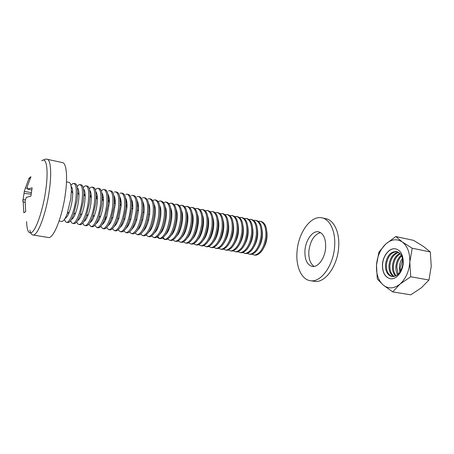 <?xml version="1.0" encoding="UTF-8"?>
<svg xmlns="http://www.w3.org/2000/svg" width="454" height="454" viewBox="0 0 454 454"><rect width="100%" height="100%" fill="white"/><g stroke="black" fill="none" stroke-linecap="round" stroke-linejoin="round"><path stroke-width="0.68" d="M263.734 247.867C266.543 242.742 267.576 237.277 266.827 231.483M254.643 255.086L256.249 255.142C261.759 253.326 265.278 247.141 266.799 236.574C267.219 227.743 265.278 222.698 260.982 221.439L260.46 221.331M252.112 254.229L254.087 254.989L255.279 254.972C260.778 253.156 264.29 246.959 265.817 236.386C266.237 227.545 264.307 222.5 260.017 221.246L258.326 221.319M258.899 247.311C261.89 241.982 262.968 236.29 262.123 230.235M250.006 254.28L251.601 254.331C257.072 252.498 260.573 246.278 262.111 235.677C262.543 226.807 260.63 221.751 256.374 220.502L255.835 220.394M247.458 253.4L249.445 254.183L250.619 254.161C256.084 252.322 259.586 246.096 261.124 235.49C261.561 226.614 259.648 221.552 255.398 220.303L253.69 220.394M254.03 246.732C257.202 241.21 258.315 235.297 257.378 228.998M245.336 253.468L246.919 253.514C252.35 251.664 255.835 245.415 257.384 234.769C257.832 225.871 255.948 220.797 251.726 219.554L251.176 219.447M242.765 252.566L244.763 253.366L245.932 253.343C251.351 251.488 254.836 245.234 256.385 234.582C256.839 225.672 254.961 220.599 250.744 219.356L249.019 219.458M249.127 246.136C252.475 240.427 253.627 234.304 252.594 227.766M240.626 252.645L242.198 252.691C247.589 250.824 251.062 244.541 252.623 233.855C253.088 224.923 251.227 219.838 247.044 218.601L246.482 218.488M238.038 251.726L240.041 252.543L241.199 252.52C246.579 250.642 250.052 244.36 251.612 233.662C252.083 224.724 250.233 219.64 246.057 218.402L244.309 218.516M244.19 245.523C247.708 239.633 248.9 233.305 247.776 226.535M235.881 251.817L237.436 251.862C242.788 249.972 246.244 243.667 247.816 232.936C248.304 223.97 246.471 218.873 242.322 217.642L241.755 217.528M233.271 250.875L235.286 251.715L236.432 251.686C241.772 249.796 245.228 243.48 246.806 232.743C247.294 223.771 245.466 218.669 241.329 217.438L239.559 217.568M239.218 244.893C242.901 238.827 244.133 232.3 242.918 225.309M231.097 250.988L232.641 251.028C237.947 249.121 241.392 242.782 242.975 232.011C243.48 223.01 241.676 217.897 237.567 216.677L236.982 216.558M228.464 250.018L230.49 250.88L231.631 250.852C236.926 248.94 240.37 242.595 241.954 231.812C242.459 222.806 240.66 217.693 236.562 216.473L234.775 216.615M234.213 244.246C238.055 238.015 239.326 231.29 238.015 224.083M226.279 250.148L227.806 250.182C233.072 248.259 236.5 241.886 238.095 231.075C238.617 222.04 236.84 216.916 232.771 215.701L232.176 215.576M223.623 249.155L225.661 250.041L226.79 250.006C232.039 248.077 235.467 241.698 237.067 230.876C237.59 221.836 235.819 216.711 231.761 215.491L229.951 215.656M229.168 243.582C233.174 237.187 234.48 230.28 233.084 222.863M221.421 249.297L222.937 249.331C228.152 247.39 231.568 240.989 233.174 230.133C233.714 221.064 231.966 215.928 227.936 214.714L227.335 214.594M218.743 248.281L220.786 249.189L221.904 249.155C227.113 247.203 230.524 240.796 232.136 229.934C232.675 220.86 230.938 215.718 226.921 214.509L225.088 214.685M224.089 242.907C228.249 236.352 229.588 229.264 228.107 221.643M216.524 248.446L218.022 248.474C223.198 246.511 226.591 240.081 228.214 229.179C228.771 220.077 227.051 214.929 223.067 213.726L222.449 213.596M213.823 247.402L215.877 248.332L216.984 248.298C222.148 246.329 225.542 239.888 227.17 228.981C227.726 219.872 226.018 214.719 222.04 213.516L220.184 213.715M218.976 242.215C222.914 237.465 225.025 226.285 223.09 220.423M211.587 247.589L213.068 247.612C218.198 245.631 221.58 239.162 223.215 228.22C223.788 219.083 222.102 213.919 218.158 212.722L217.528 212.597M208.868 246.516L210.928 247.47L212.024 247.43C217.143 245.444 220.519 238.969 222.159 228.016C222.732 218.879 221.053 213.709 217.12 212.512L215.247 212.733M213.823 241.511C217.88 236.772 220.088 225.093 218.034 219.203M206.61 246.721L208.08 246.743C213.159 244.74 216.524 238.242 218.17 227.255C218.76 218.085 217.108 212.903 213.21 211.717L212.563 211.587M203.869 245.614L205.94 246.601L207.024 246.556C212.097 244.547 215.457 238.049 217.108 227.051C217.704 217.875 216.053 212.693 212.166 211.502L210.264 211.746M208.63 240.79C212.801 236.074 215.105 223.884 212.937 217.977M201.593 245.847L203.046 245.864C208.08 243.838 211.428 237.311 213.085 226.279C213.698 217.074 212.075 211.882 208.216 210.701L207.563 210.565M198.829 244.712L200.912 245.727L201.985 245.682C207.007 243.65 210.35 237.113 212.012 226.075C212.625 216.864 211.014 211.666 207.166 210.486L205.242 210.752M203.403 240.053C207.677 235.376 210.077 222.67 207.801 216.757M196.537 244.967L197.972 244.978C202.955 242.935 206.286 236.375 207.96 225.298C208.59 216.059 206.996 210.849 203.188 209.68L202.518 209.544M193.75 243.798L195.839 244.842L196.9 244.791C201.877 242.742 205.202 236.176 206.876 225.088C207.512 215.843 205.929 210.633 202.126 209.464L200.18 209.754M198.131 239.309C202.512 234.678 205.009 221.439 202.626 215.531M191.435 244.076L192.859 244.087C197.791 242.022 201.105 235.427 202.79 224.304C203.437 215.031 201.882 209.81 198.114 208.647L197.433 208.505M188.626 242.873L190.725 243.951L191.775 243.9C196.701 241.829 200.01 235.229 201.701 224.094C202.353 214.816 200.799 209.595 197.047 208.426L195.072 208.744M192.825 238.549C197.297 233.975 199.902 220.19 197.405 214.305M186.293 243.179L187.701 243.191C192.587 241.102 195.878 234.474 197.581 223.306C198.245 213.999 196.724 208.761 193.001 207.603L192.303 207.461M183.467 241.937L185.572 243.055L186.611 242.998C191.486 240.909 194.777 234.275 196.48 223.096C197.149 213.777 195.634 208.539 191.923 207.387L189.925 207.733M187.479 237.771C192.042 233.265 194.749 218.93 192.144 213.074M181.112 242.277L182.502 242.283C187.332 240.172 190.606 233.515 192.32 222.301C193.012 212.954 191.52 207.705 187.848 206.553L187.139 206.411M178.263 240.995L180.38 242.152L181.401 242.09C186.225 239.979 189.494 233.311 191.213 222.085C191.906 212.733 190.419 207.484 186.759 206.332L184.733 206.712M182.094 236.982C186.736 232.561 189.551 217.659 186.838 211.842M175.885 241.369L177.259 241.369C182.037 239.235 185.294 232.544 187.02 221.285C187.729 211.899 186.271 206.638 182.65 205.497L181.923 205.35M173.014 240.041L175.136 241.239L176.152 241.176C180.919 239.042 184.171 232.34 185.902 221.07C186.617 211.678 185.164 206.417 181.555 205.276L179.5 205.685M176.663 236.182C181.384 231.846 184.313 216.371 181.492 210.611M170.619 240.45L171.97 240.444C176.697 238.293 179.932 231.563 181.674 220.258C182.406 210.838 180.981 205.566 177.406 204.431L176.668 204.283M167.725 239.076L169.853 240.314L170.857 240.251C175.573 238.095 178.802 231.358 180.544 220.042C181.282 210.616 179.863 205.339 176.3 204.204L174.222 204.652M171.192 235.371C175.987 231.137 179.024 215.065 176.107 209.368M165.307 239.525L166.641 239.513C171.311 237.34 174.529 230.575 176.283 219.225C177.032 209.771 175.647 204.482 172.123 203.358L171.374 203.205M162.39 238.106L164.53 239.389L165.517 239.32C170.176 237.141 173.383 230.371 175.148 219.004C175.902 209.544 174.523 204.249 171.01 203.131L168.899 203.613M165.682 234.548C170.545 230.422 173.695 213.743 170.67 208.131M159.944 238.588L161.266 238.577C165.88 236.381 169.075 229.582 170.846 218.181C171.618 208.692 170.267 203.386 166.794 202.268L166.028 202.115M157.01 237.119L159.155 238.452L160.131 238.378C164.734 236.176 167.923 229.372 169.7 217.96C170.477 208.46 169.132 203.154 165.67 202.041L163.531 202.569M160.131 233.708C165.052 229.707 168.315 212.404 165.194 206.888M154.547 237.646L155.847 237.635C160.404 235.416 163.576 228.578 165.364 217.131C166.153 207.603 164.842 202.285 161.42 201.179L160.642 201.02M151.585 236.12L153.741 237.51L154.701 237.431C159.246 235.212 162.413 228.368 164.206 216.91C165.001 207.37 163.695 202.053 160.285 200.946L158.117 201.519M154.53 232.857C159.507 228.992 162.895 211.048 159.672 205.639M149.099 236.699L150.376 236.682C154.876 234.44 158.032 227.567 159.831 216.07C160.648 206.502 159.371 201.173 156 200.072L155.206 199.913M146.114 235.115L148.276 236.557L149.224 236.477C153.713 234.23 156.857 227.352 158.662 215.849C159.485 206.269 158.213 200.935 154.859 199.839L152.657 200.464M148.889 231.988C153.912 228.277 157.424 209.674 154.105 204.385M143.6 235.745L144.866 235.717C149.304 233.452 152.436 226.546 154.252 215.003C155.086 205.395 153.849 200.049 150.541 198.96L149.724 198.795M140.604 234.094L142.766 235.598L143.702 235.512C148.129 233.243 151.25 226.33 153.072 214.776C153.917 205.163 152.686 199.811 149.383 198.727L148.066 198.914M143.209 231.114C145.445 229.111 147.266 225.332 148.668 219.764L149.542 214.895C150.126 209.561 149.775 205.639 148.492 203.131M138.061 234.775L139.304 234.746C142.573 233.413 145.32 228.504 147.533 220.025L148.623 213.919C149.485 204.277 148.282 198.92 145.025 197.842L144.202 197.672M138.362 204.93L137.573 206.859M138.039 203L137.528 204.022M135.042 233.055L137.21 234.627L138.13 234.542C142.499 232.249 145.598 225.298 147.436 213.692C148.299 204.045 147.107 198.682 143.861 197.603L142.562 197.796M137.477 230.223C139.571 228.436 141.336 224.94 142.772 219.725L144.014 212.79C144.451 207.773 144.06 204.135 142.828 201.871M132.472 233.804L133.697 233.77C136.705 232.561 139.321 228.039 141.54 220.207L143.067 211.717C143.719 202.654 142.516 197.649 139.469 196.707L138.623 196.537M132.699 204.283L131.773 206.695M132.403 202.178L131.802 203.46M129.435 232.011L131.609 233.651L132.511 233.566C136.819 231.245 139.894 224.259 141.744 212.603C142.635 202.915 141.483 197.535 138.294 196.469L137.017 196.667M131.7 229.315C133.692 227.704 135.411 224.407 136.87 219.43L138.402 210.911C138.742 206.122 138.317 202.683 137.125 200.606M126.836 232.823L128.039 232.783C130.848 231.665 133.357 227.431 135.553 220.077L137.431 209.657C137.92 201.099 136.728 196.4 133.862 195.566L133.005 195.396M126.978 203.693L126.087 206.127M126.723 201.383L126.008 202.978M123.777 230.944L125.957 232.669L126.842 232.573C131.087 230.235 134.14 223.209 136.007 211.502C136.921 201.775 135.808 196.383 132.681 195.328L131.422 195.532M125.883 228.402C127.784 226.926 129.469 223.799 130.939 219.004L132.716 209.152C132.982 204.533 132.534 201.258 131.371 199.34M121.156 231.829L122.336 231.79C124.975 230.734 127.375 226.739 129.543 219.793L131.717 207.739C132.086 199.607 130.917 195.163 128.21 194.42L127.336 194.238M121.184 203.176L120.577 204.89M120.98 200.617L120.145 202.592M118.074 229.866L120.253 231.676L121.127 231.58C124.606 230.768 129.038 220.593 130.219 210.395C131.155 200.628 130.088 195.22 127.018 194.176L125.775 194.386M120.015 227.465C121.842 226.126 123.499 223.135 124.981 218.493L126.967 207.461C127.177 202.978 126.711 199.845 125.565 198.069M115.418 230.831L116.576 230.785C119.067 229.786 121.377 225.99 123.505 219.401L125.61 209.51L125.94 205.906C126.218 198.148 125.071 193.932 122.506 193.256L121.615 193.075M115.327 202.756L114.998 203.71M115.174 199.891L114.209 202.342M112.325 228.771L114.504 230.672L115.361 230.575C118.778 229.747 123.176 219.515 124.379 209.271C125.338 199.471 124.317 194.045 121.303 193.012L120.083 193.228M114.102 226.523C115.866 225.303 117.49 222.437 118.982 217.914L121.161 205.821C121.326 201.451 120.843 198.443 119.714 196.792M109.635 229.826L110.776 229.775C113.125 228.816 115.344 225.207 117.427 218.936L119.731 208.38L120.1 204.13C120.304 196.718 119.186 192.7 116.752 192.087L115.844 191.9M109.306 199.215L108.546 201.201M106.525 227.658L108.705 229.662L109.55 229.559C112.904 228.72 117.263 218.425 118.488 208.142C119.47 198.302 118.488 192.865 115.537 191.838L114.346 192.059M108.143 225.564C109.845 224.458 111.446 221.7 112.938 217.29L115.299 204.209C115.424 199.936 114.93 197.042 113.818 195.509M103.801 228.81L104.919 228.754C107.144 227.834 109.272 224.389 111.315 218.408L113.795 207.245L114.204 202.399C114.346 195.299 113.262 191.463 110.952 190.907L110.027 190.714M103.376 198.608L102.837 200.061M100.68 226.529L102.854 228.646L103.682 228.538C106.974 227.675 111.292 217.33 112.541 207.007C113.551 197.121 112.615 191.667 109.726 190.657L108.551 190.884M102.133 224.588C103.779 223.595 105.351 220.939 106.849 216.615L109.38 202.62C109.471 198.438 108.966 195.64 107.865 194.227M97.916 227.783L99.012 227.721C101.117 226.841 103.166 223.544 105.152 217.829L107.808 206.099L108.251 200.702C108.341 193.886 107.292 190.226 105.095 189.715L104.153 189.522M94.778 225.377L96.952 227.613L97.763 227.505C100.992 226.625 105.271 216.223 106.542 205.855C107.581 195.929 106.684 190.464 103.858 189.46L102.712 189.698L101.304 190.811M97.377 198.08L97.071 198.943M96.078 223.601C97.667 222.721 99.216 220.156 100.72 215.911C102.343 211.025 103.24 206.071 103.41 201.048C103.472 196.94 102.956 194.238 101.866 192.939M91.98 226.75L93.047 226.682C95.045 225.831 97.008 222.676 98.949 217.211L101.77 204.941L102.241 199.028C102.292 192.485 101.276 188.983 99.193 188.512L98.229 188.319M88.831 224.202L90.999 226.58L91.793 226.461C94.954 225.57 99.199 215.105 100.493 204.697C101.554 194.726 100.703 189.25 97.945 188.257L96.821 188.501L95.34 189.738M89.971 222.596C91.509 221.824 93.036 219.35 94.54 215.168C96.276 210.015 97.224 204.788 97.383 199.493C97.417 195.447 96.895 192.831 95.811 191.65M85.988 225.706L87.037 225.632C88.927 224.809 90.817 221.779 92.695 216.552L95.669 203.772L96.174 197.371C96.197 191.083 95.215 187.729 93.235 187.298L92.258 187.099M82.832 223.005C83.36 224.594 84.075 225.434 84.989 225.53L85.766 225.411C88.865 224.503 93.064 213.982 94.387 203.523C95.471 193.518 94.67 188.024 91.975 187.042L90.874 187.292L89.319 188.665M83.837 221.563C85.318 220.888 86.81 218.499 88.314 214.401C90.153 208.993 91.152 203.506 91.299 197.944C91.316 193.954 90.783 191.423 89.71 190.357M79.949 224.651L80.971 224.577C82.764 223.777 84.569 220.871 86.396 215.86L89.517 202.592L90.051 195.725C90.051 189.687 89.109 186.469 87.225 186.078L86.226 185.873M76.783 221.779C77.293 223.482 78.009 224.378 78.934 224.475L79.688 224.35C82.719 223.425 86.879 212.841 88.224 202.342C89.336 192.292 88.581 186.787 85.954 185.817L84.875 186.072L83.241 187.598M77.742 220.485C79.149 219.832 80.579 217.534 82.032 213.607C83.979 207.949 85.017 202.212 85.159 196.4C85.159 192.462 84.626 190.01 83.553 189.057M73.849 223.589L74.848 223.51C76.544 222.732 78.281 219.94 80.052 215.139L83.315 201.4L83.877 194.091C83.854 188.285 82.946 185.204 81.158 184.84L80.148 184.636M77.6 187.984L77.418 188.297M70.688 220.525C71.17 222.347 71.88 223.311 72.816 223.413L73.559 223.283C76.522 222.335 80.636 211.695 82.004 201.15C83.144 191.06 82.435 185.538 79.881 184.579L78.826 184.846L77.101 186.543M71.596 219.401C72.929 218.76 74.297 216.558 75.705 212.79C77.742 206.893 78.831 200.918 78.968 194.862C78.951 190.964 78.411 188.597 77.345 187.757M67.697 222.517L68.673 222.432C70.279 221.671 71.942 218.993 73.65 214.39L77.049 200.203L77.64 192.462C77.606 186.883 76.737 183.927 75.041 183.598L74.008 183.388M71.511 186.849L71.199 187.411M64.536 219.237C64.996 221.2 65.699 222.233 66.647 222.335L67.368 222.205C70.262 221.234 74.331 210.537 75.727 199.947C76.896 189.812 76.238 184.279 73.747 183.337L72.719 183.603L71.074 185.26M65.393 218.3C66.653 217.676 67.964 215.559 69.326 211.944C71.454 205.821 72.583 199.612 72.714 193.33C72.691 189.466 72.141 187.173 71.079 186.458M61.494 221.439L62.442 221.342C63.963 220.604 65.546 218.028 67.203 213.618L70.728 198.988L71.352 190.845C71.301 185.476 70.478 182.639 68.866 182.338L66.494 181.855M26.627 221.592C26.882 229.923 28.386 233.645 31.144 232.771C35.633 231.324 42.829 210.957 45.667 190.697C48.72 170.29 46.569 156.46 41.745 160.824M48.13 237.459L48.561 237.527C53.572 238.628 62.306 216.74 65.319 194.176C67.89 176.305 66.352 162.594 62.249 162.549L47.335 159.314M31.292 192.638L24.249 191.401L29.028 178.161L30.94 176.714L27.285 186.52L27.535 189.097L32.126 187.808L30.883 196.173L26.298 197.359L25.123 200.923L25.713 211.666L23.841 212.761L23.023 199.522L25.509 199.947M22.848 201.4L23.023 199.522M23.029 199.522L24.051 193.398L31.099 194.125M24.249 191.401L24.051 193.398M25.401 187.871L27.535 188.455M29.028 178.161L29.97 178.848M25.095 202.325L23.256 202.132M27.535 189.097L31.712 189.965M72.708 192.558L72.526 192.99M68.77 212.381L68.775 212.915M78.934 193.285L78.565 194.136M85.091 194.074L84.54 195.288M91.186 194.902L90.46 196.446M97.218 195.77L96.316 197.621M103.194 196.667L102.252 198.5M109.108 197.581L108.273 199.107M105.334 217.699L105.288 219.515M114.97 198.517L114.226 199.777M120.77 199.465L120.117 200.509M126.524 200.418L125.951 201.275M132.222 201.383L131.728 202.081M137.868 202.359L137.448 202.915M157.674 236.636L159.564 238.463M163.043 237.652L164.927 239.4M313.703 281.23L314.588 281.372C325.047 283.251 337.628 266.038 338.667 247.118C339.847 232.153 333.775 219.747 325.467 218.629L322.505 217.982M334.621 246.329C335.818 231.313 329.797 218.879 321.534 217.772C310.451 215.554 298.227 233.174 297.029 251.607C295.679 266.498 301.524 279.846 310.604 280.731C321.012 282.604 333.559 265.318 334.621 246.329M304.952 250.494C304.617 259.671 307.086 264.994 312.363 266.47C318.169 267.542 325.041 257.986 325.643 247.589C325.887 238.486 323.464 233.22 318.385 231.79C312.375 230.615 305.599 240.268 304.952 250.494M320.541 232.584C314.145 234.548 310.247 240.762 308.856 251.221C308.47 258.706 310.235 263.78 314.151 266.424M397.097 251.635C391.155 252.061 387.591 256.504 386.405 264.966C386.309 271.18 388.301 275.062 392.381 276.605M398.317 252.146C392.988 253.468 389.861 257.9 388.936 265.442C388.794 270.828 390.383 274.539 393.703 276.577M398.765 252.418C393.697 254.03 390.741 258.434 389.907 265.618C389.753 270.697 391.189 274.318 394.22 276.486M399.889 253.343C395.548 255.568 393.056 259.819 392.421 266.089C392.256 270.357 393.317 273.671 395.604 276.032M400.297 253.792C396.257 256.192 393.953 260.352 393.38 266.271C393.215 270.221 394.14 273.387 396.149 275.765M401.308 255.239C398.101 257.94 396.291 261.776 395.882 266.736C395.735 269.841 396.314 272.525 397.613 274.784M401.665 255.931C398.805 258.678 397.193 262.338 396.836 266.912L398.198 274.273M402.488 258.252C400.61 260.863 399.554 263.905 399.321 267.378L399.815 272.411M402.743 259.467L400.269 267.554L400.49 271.373M390.173 278.705C384.992 277.127 382.455 272.457 382.552 264.699C382.915 255.823 389.509 247.634 395.599 248.837L395.809 248.877M382.438 264.676C382.359 272.638 385.003 277.326 390.372 278.733C396.274 279.812 402.925 271.713 403.248 262.735C403.243 254.847 400.655 250.211 395.485 248.815C389.396 247.612 382.796 255.801 382.438 264.676M402.931 263.161C401.671 271.855 398.062 276.327 392.097 276.571C387.597 275.391 385.372 271.464 385.435 264.784C386.677 256.118 390.332 251.686 396.387 251.476C400.751 252.645 402.931 256.544 402.931 263.161M412.215 248.224L402.244 241.937C407.51 246.057 410.03 252.782 409.809 262.117C409.054 271.532 405.762 278.875 399.929 284.153C393.953 288.767 388.386 289.073 383.233 285.072C378.381 280.595 376.133 273.983 376.497 265.232L377.291 279.006L383.233 285.072L392.704 291.899L399.929 284.153L410.722 276.758L409.809 262.117L412.215 248.224L430.307 251.976L423.395 246.409L413.605 240.37L395.831 236.545L385.65 244.116L378.914 252.14L376.497 265.232C377.212 256.47 380.259 249.433 385.65 244.116C391.252 239.201 396.785 238.475 402.244 241.937L395.831 236.545M392.704 291.899L410.768 294.828L421.34 287.802L428.968 280.033L431.238 266.265L430.307 251.976M410.722 276.758L428.968 280.033M29.89 230.184C30.56 233.294 31.598 234.905 33.017 235.024C37.642 236.069 46.087 213.857 49.242 191.055C51.909 172.98 50.695 159.189 46.898 159.223C46.376 158.883 45.139 159.184 43.187 160.126M149.542 214.895L148.606 214.061M148.668 219.764L147.533 220.025M144.014 212.79L143.067 211.717M142.772 219.725L141.54 220.207M138.402 210.911L137.431 209.657M136.87 219.43L135.553 220.077M132.716 209.152L131.717 207.739M130.939 219.004L129.543 219.793M126.967 207.461L125.94 205.906M124.981 218.493L123.505 219.401M121.161 205.821L120.1 204.13M118.982 217.914L117.427 218.936M115.299 204.209L114.204 202.399M112.938 217.29L111.315 218.408M109.38 202.62L108.251 200.702M106.849 216.615L105.152 217.829M103.41 201.048L102.241 199.028M100.72 215.911L98.949 217.211M97.383 199.493L96.174 197.371M94.54 215.168L92.695 216.552M91.299 197.944L90.051 195.725M88.314 214.401L86.396 215.86M85.159 196.4L83.877 194.091M82.032 213.607L80.052 215.139M78.968 194.862L77.64 192.462M75.705 212.79L73.65 214.39M72.714 193.33L71.352 190.845M69.326 211.944L67.203 213.618M61.733 221.478L59.099 221.019M48.561 237.527L33.017 235.024M67.947 222.562L66.647 222.335M74.104 223.635L72.816 223.413M80.21 224.696L78.934 224.475M84.841 195.827L85.159 195.578M86.26 225.752L84.989 225.53M90.834 197.115L91.294 196.758M92.253 226.796L90.999 226.58M98.195 227.834L96.952 227.613M102.644 199.726L103.081 199.397M104.085 228.861L102.854 228.646M109.93 229.877L108.705 229.662M115.719 230.887L114.504 230.672M121.456 231.886L120.253 231.676M127.148 232.874L125.957 232.669M132.789 233.861L131.609 233.651M138.385 234.832L137.21 234.627M143.929 235.802L142.766 235.598M149.428 236.755L148.276 236.557M154.882 237.709L153.741 237.51M160.29 238.651L159.155 238.452M165.648 239.581L164.53 239.389M170.971 240.512L169.853 240.314M176.243 241.432L175.136 241.239M181.469 242.34L180.38 242.152M186.662 243.242L185.572 243.055M191.804 244.138L190.725 243.951M196.905 245.029L195.839 244.842M201.968 245.909L200.912 245.727M206.99 246.789L205.94 246.601M211.973 247.651L210.928 247.47M216.916 248.514L215.877 248.332M221.813 249.371L220.786 249.189M226.677 250.216L225.661 250.041M231.5 251.056L230.49 250.88M236.29 251.891L235.286 251.715M241.034 252.719L240.041 252.543M245.745 253.536L244.763 253.366M250.421 254.353L249.445 254.183M255.063 255.159L254.087 254.989M318.907 231.898L318.385 231.79M314.588 281.372L310.604 280.731M396.387 251.476L396.83 251.567"/></g></svg>
